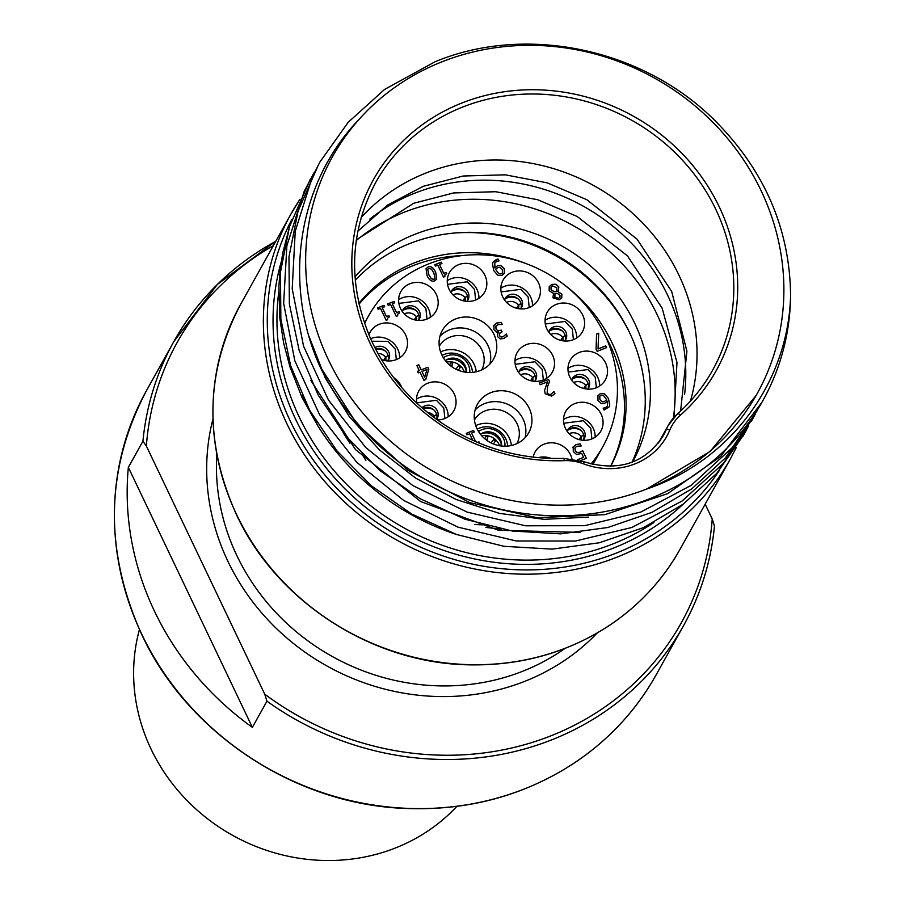 <?xml version="1.0" encoding="UTF-8"?>
<svg xmlns="http://www.w3.org/2000/svg" width="905" height="905" viewBox="0 0 905 905"><rect width="100%" height="100%" fill="white"/><g stroke="black" fill="none" stroke-linecap="round" stroke-linejoin="round"><path stroke-width="1.36" d="M310.743 380.292L355.461 449.536L420.633 501.54L498.565 530.262L580.003 532.389M302.428 395.983L317.7 425.588L302.01 397.419L289.883 366.717L283.627 342.961L279.769 317.802L278.91 285.991L280.154 270.097L282.779 252.823L289.826 225.537M455.679 534.21A243.151 225.662 -150.9 0 1 317.7 425.588M757.202 410.644L732.496 447.421L691.262 485.295L641.045 511.947L584.721 525.681L525.624 525.794L467.172 512.117L412.771 485.533L365.654 447.432L328.492 400.101L303.56 346.163L292.202 288.786L295.245 231.228L312.372 176.78L319.884 162.063L348.165 122.345L384.535 89.471L435.045 61.766C525.873 23.96 642.29 48.531 714.135 119.799C764.193 169.823 789.68 228.241 790.597 295.019C788.696 381.706 730.595 460.894 646.724 489.017A243.151 225.662 -150.9 0 1 356.581 405.361A243.151 225.662 -150.9 0 1 359.059 119.392A243.151 225.662 -150.9 0 1 442.805 61.483A243.151 225.662 -150.9 0 1 716.918 126.496A243.151 225.662 -150.9 0 1 757.18 393.585A243.151 225.662 -150.9 0 1 646.724 489.017L710.131 451.471L756.094 395.496M359.059 119.392C298.005 182.527 282.473 282.292 319.499 365.552A251.533 233.445 29.1 0 0 538.713 515.035A251.533 233.445 29.1 0 0 762.983 400.395A251.533 233.445 29.1 0 0 790.608 295.019M319.499 365.563L356.649 423.574L408.121 470.419L469.876 502.648L537.208 517.728L604.868 514.651L667.675 493.632L720.719 456.38L761.761 402.555M318.775 164.065L298.028 211.227L288.966 256.918L289.374 303.978L299.193 350.586L318.13 394.953L345.337 435.463L379.829 470.487L420.259 498.768L465.023 519.232L512.456 531.031L560.681 533.86L607.832 527.502L652.109 512.298L691.793 488.847L725.324 458.009L753.661 417.058M684.599 394.422A192.844 178.975 29.1 0 0 606.554 221.273A192.844 178.975 29.1 0 0 415.282 192.98A192.844 178.975 29.1 0 0 369.84 219.067M673.365 418.042A192.844 178.975 29.1 0 0 597.854 241.839A192.844 178.975 29.1 0 0 404.648 212.064A192.844 178.975 29.1 0 0 356.242 240.572M632.652 462.036A167.685 155.626 29.1 0 0 603.748 278.491A167.685 155.626 29.1 0 0 415.191 234.18A167.685 155.626 29.1 0 0 354.998 276.919M632.007 462.285A167.685 155.626 29.1 0 0 594.789 283.921A167.685 155.626 29.1 0 0 410.033 243.456A167.685 155.626 29.1 0 0 355.258 280.143M690.447 401.051A192.844 178.975 29.1 0 0 594.495 185.989A192.844 178.975 29.1 0 0 361.129 217.585M146.361 446.018L264.735 694.18L266.952 701.194L252.371 727.371A291.772 270.799 -150.9 0 1 128.352 467.365L142.933 441.188L146.361 446.018A288.424 267.688 -150.9 0 1 273.321 245.674M266.952 701.194A291.772 270.799 29.1 0 0 683.58 625.604A291.772 270.799 29.1 0 0 714.452 526.02L712.235 519.018L705.165 504.176M748.684 425.927L723.525 463.236L682.155 500.985L631.848 527.479L575.467 541.043L516.348 540.986L457.93 527.129L403.607 500.386L356.604 462.15L319.578 414.716L294.815 360.71L283.65 303.299L286.874 245.764L304.182 191.385L314.126 172.55M310.234 179.394L289.521 226.499L280.459 272.19L280.867 319.25L290.686 365.846L309.623 410.225L336.818 450.735L371.322 485.759L411.741 514.04L456.516 534.493L503.938 546.303L552.163 549.131L599.314 542.774L643.602 527.57L683.286 504.119L716.817 473.281L744.295 433.936M745.154 432.319L747.111 428.529M308.91 336.083L325.167 377.747L348.979 416.153L379.523 450L415.633 478.123L456.097 499.47L499.436 513.373L544.086 519.334L588.499 517.117M456.821 806.389A186.34 172.946 -150.9 0 1 395.021 848.143A186.34 172.946 -150.9 0 1 200.028 812.667A186.34 172.946 -150.9 0 1 139.427 629.575M714.452 526.02L714.509 525.794C711.047 561.394 700.742 594.664 683.58 625.604L656.238 674.689A291.772 270.799 -150.9 0 1 523.701 789.217A291.772 270.799 -150.9 0 1 141.802 634.292A291.772 270.799 -150.9 0 1 146.452 390.7L173.805 341.604A291.772 270.799 29.1 0 0 142.933 441.188M128.352 467.365L252.371 727.371M454.129 233.049A171.882 159.518 -150.9 0 1 628.353 330.11M358.878 303.413A150.581 139.755 -150.9 0 1 526.993 263.955M563.725 284.419A150.581 139.755 -150.9 0 1 610.649 466.358M610.536 466.358A150.581 139.755 29.1 0 0 605.332 335.925M461.301 255.685A150.581 139.755 29.1 0 0 359.047 304.148M531.212 380.813L532.74 377.747A9.638 8.892 -153.6 0 1 532.717 381.107M532.74 377.747L535.115 375.88M520.635 374.806A9.638 8.993 -148 0 1 532.638 377.543L535.093 375.801M519.493 371.163A12.546 11.708 -148 0 1 532.31 371.401M530.681 380.677L532.638 377.543M522.264 369.41A13.123 12.24 -148 0 1 529.368 369.534M518.689 372.046A9.389 8.711 -150.9 0 1 534.55 374.399A9.389 8.711 -150.9 0 1 534.934 381.096M514.956 360.609A20.125 18.677 -150.9 0 1 544.742 369.512A20.125 18.677 -150.9 0 1 546.62 378.256M552.638 355.337A20.125 18.677 -150.9 0 1 552.322 372.136A20.125 18.677 -150.9 0 1 534.38 381.31A20.125 18.677 -150.9 0 1 516.834 369.353A20.125 18.677 -150.9 0 1 517.162 352.554A20.125 18.677 -150.9 0 1 535.104 343.38A20.125 18.677 -150.9 0 1 552.638 355.337M433.778 417.307L434.287 416.289A9.638 8.892 -153.6 0 1 434.445 417.805M434.287 416.289L436.663 414.411M427.522 412.431A9.638 8.993 -148 0 1 434.185 416.074L436.64 414.343M423.099 408.755A12.546 11.708 -148 0 1 433.868 409.931M433.54 417.126L434.185 416.074M423.812 407.951A13.123 12.24 -148 0 1 430.916 408.076M422.748 408.449A9.389 8.711 -150.9 0 1 436.108 412.94A9.389 8.711 -150.9 0 1 436.572 419.366M416.504 399.15A20.125 18.677 -150.9 0 1 446.289 408.053A20.125 18.677 -150.9 0 1 448.167 416.786M416.832 403.144A20.125 18.677 -150.9 0 1 418.71 391.084A20.125 18.677 -150.9 0 1 436.651 381.91A20.125 18.677 -150.9 0 1 454.186 393.867A20.125 18.677 -150.9 0 1 453.869 410.666A20.125 18.677 -150.9 0 1 437.33 419.909M579.766 439.751L581.293 436.685A9.638 8.892 -153.6 0 1 581.259 440.045M581.293 436.685L583.657 434.807M569.188 433.744A9.638 8.993 -148 0 1 581.191 436.47L583.635 434.739M568.046 430.101A12.546 11.708 -148 0 1 580.863 430.327M579.223 439.615L581.191 436.47M570.817 428.348A13.123 12.24 -148 0 1 577.922 428.472M567.243 430.984A9.389 8.711 -150.9 0 1 583.103 433.337A9.389 8.711 -150.9 0 1 583.476 440.034M563.51 419.547A20.125 18.677 -150.9 0 1 584.483 419.139A20.125 18.677 -150.9 0 1 595.173 437.183M601.916 428.834A20.125 18.677 -150.9 0 1 600.875 431.063A20.125 18.677 -150.9 0 1 575.388 438.201A20.125 18.677 -150.9 0 1 564.663 413.721A20.125 18.677 -150.9 0 1 565.716 411.481A20.125 18.677 -150.9 0 1 591.203 404.354A20.125 18.677 -150.9 0 1 601.916 428.834M584.234 388.584L585.75 385.519A9.638 8.892 -153.6 0 1 585.727 388.89M585.75 385.519L588.126 383.652M573.657 382.577A9.638 8.993 -148 0 1 585.659 385.315L588.103 383.573M572.503 378.946A12.546 11.708 -148 0 1 585.331 379.172M583.691 388.46L585.659 385.315M575.275 377.193A13.123 12.24 -148 0 1 582.379 377.317M571.711 379.829A9.389 8.711 -150.9 0 1 587.571 382.17A9.389 8.711 -150.9 0 1 587.945 388.867M567.967 368.392A20.125 18.677 -150.9 0 1 599.325 382.114A20.125 18.677 -150.9 0 1 599.63 386.028M607.232 367.928A20.125 18.677 -150.9 0 1 605.332 379.908A20.125 18.677 -150.9 0 1 584.811 388.72A20.125 18.677 -150.9 0 1 568.283 372.306A20.125 18.677 -150.9 0 1 570.173 360.326A20.125 18.677 -150.9 0 1 590.693 351.513A20.125 18.677 -150.9 0 1 607.232 367.928M561.292 340.506L562.82 337.441A9.638 8.892 -153.6 0 1 562.797 340.812M562.82 337.441L565.195 335.574M550.726 334.499A9.638 8.993 -148 0 1 562.718 337.237L565.173 335.495M549.573 330.868A12.546 11.708 -148 0 1 562.401 331.094M560.761 340.382L562.718 337.237M552.344 329.115A13.123 12.24 -148 0 1 559.448 329.239M548.781 331.75A9.389 8.711 -150.9 0 1 564.641 334.092A9.389 8.711 -150.9 0 1 565.014 340.789M545.036 320.313A20.125 18.677 -150.9 0 1 572.028 324.872A20.125 18.677 -150.9 0 1 576.7 337.95M579.924 310.698A20.125 18.677 -150.9 0 1 582.401 331.83A20.125 18.677 -150.9 0 1 549.72 333.391A20.125 18.677 -150.9 0 1 547.242 312.248A20.125 18.677 -150.9 0 1 579.924 310.698M517.117 308.401L518.633 305.324A9.638 8.892 -153.6 0 1 518.61 308.696M518.633 305.324L521.009 303.458M506.54 302.394A9.638 8.993 -148 0 1 518.542 305.121L520.986 303.379M505.397 298.752A12.546 11.708 -148 0 1 518.214 298.978M516.574 308.266L518.542 305.121M508.158 296.998A13.123 12.24 -148 0 1 515.262 297.123M504.594 299.634A9.389 8.711 -150.9 0 1 520.454 301.976A9.389 8.711 -150.9 0 1 520.827 308.673M500.861 288.197A20.125 18.677 -150.9 0 1 519.425 286.636A20.125 18.677 -150.9 0 1 532.525 305.833M527.332 272.462A20.125 18.677 -150.9 0 1 538.215 299.713A20.125 18.677 -150.9 0 1 513.95 307.383A20.125 18.677 -150.9 0 1 503.056 280.131A20.125 18.677 -150.9 0 1 527.332 272.462M463.518 300.845L465.046 297.779A9.638 8.892 -153.6 0 1 465.023 301.139M465.046 297.779L467.421 295.912M452.941 294.838A9.638 8.993 -148 0 1 464.944 297.575L467.399 295.833M451.799 291.206A12.546 11.708 -148 0 1 464.616 291.433M462.987 300.709L464.944 297.575M454.57 289.442A13.123 12.24 -148 0 1 461.674 289.566M450.995 292.089A9.389 8.711 -150.9 0 1 466.856 294.43A9.389 8.711 -150.9 0 1 467.24 301.127M447.262 280.652A20.125 18.677 -150.9 0 1 455.622 277.654A20.125 18.677 -150.9 0 1 478.926 298.288M463.53 263.468A20.125 18.677 -150.9 0 1 482.965 272.066A20.125 18.677 -150.9 0 1 484.627 292.168A20.125 18.677 -150.9 0 1 470.566 301.274A20.125 18.677 -150.9 0 1 451.131 292.688A20.125 18.677 -150.9 0 1 449.468 272.586A20.125 18.677 -150.9 0 1 463.53 263.468M414.875 319.884L416.402 316.818A9.638 8.892 -153.6 0 1 416.379 320.189M416.402 316.818L418.766 314.951M404.297 313.877A9.638 8.993 -148 0 1 416.3 316.614L418.755 314.872M403.155 310.245A12.546 11.708 -148 0 1 415.972 310.472M414.343 319.759L416.3 316.614M405.926 308.492A13.123 12.24 -148 0 1 413.031 308.605M402.352 311.128A9.389 8.711 -150.9 0 1 418.212 313.469A9.389 8.711 -150.9 0 1 418.585 320.166M398.619 299.691A20.125 18.677 -150.9 0 1 419.592 299.284A20.125 18.677 -150.9 0 1 430.282 317.327M405.621 286.138A20.125 18.677 -150.9 0 1 430.735 287.315A20.125 18.677 -150.9 0 1 435.984 311.207A20.125 18.677 -150.9 0 1 431.187 316.693A20.125 18.677 -150.9 0 1 406.062 315.517A20.125 18.677 -150.9 0 1 400.825 291.625A20.125 18.677 -150.9 0 1 405.621 286.138M384.218 360.416L385.734 357.351A9.638 8.892 -153.6 0 1 385.711 360.71M385.734 357.351L388.109 355.484M377.917 353.436A9.638 8.993 -148 0 1 385.643 357.147L388.087 355.405M375.779 349.454A12.546 11.708 -148 0 1 385.315 351.004M383.675 360.281L385.643 357.147M387.928 360.699A9.389 8.711 -150.9 0 0 387.555 354.002A9.389 8.711 -150.9 0 0 375.496 348.923A13.123 12.24 -148 0 1 382.363 349.138M370.609 338.764A20.125 18.677 -150.9 0 1 399.625 357.86M368.935 334.895A20.125 18.677 -150.9 0 1 369.116 334.386A20.125 18.677 -150.9 0 1 370.156 332.158A20.125 18.677 -150.9 0 1 395.643 325.019A20.125 18.677 -150.9 0 1 406.368 349.5A20.125 18.677 -150.9 0 1 405.316 351.74A20.125 18.677 -150.9 0 1 381.446 359.568M393.652 377.566A20.125 18.677 -150.9 0 1 401.82 387.612M455.803 369.138L458.643 365.824L460.238 367.283L458.303 370.269M451.55 366.559L452.715 362.724M449.615 365.043L450.633 362.781L452.738 363.131L451.708 366.661M445.927 360.156A14.752 13.699 -150.9 0 1 466.177 370.462L465.227 372.159M446.618 362.124A14.752 13.699 -150.9 0 1 464.389 372.023M445.317 360.586A12.998 12.059 -150.9 0 1 448.201 358.968A12.998 12.059 -150.9 0 1 460.996 360.801A12.998 12.059 -150.9 0 1 466.38 372.317M443.371 357.792A16.437 15.249 -150.9 0 1 446.765 355.937A16.437 15.249 -150.9 0 1 469.774 372.498M442.059 355.439A20.125 18.677 -150.9 0 1 444.265 354.409A20.125 18.677 -150.9 0 1 472.467 372.385M440.588 351.921A24.311 22.568 -150.9 0 1 442.24 351.197A24.311 22.568 -150.9 0 1 476.234 371.785M439.276 346.253A24.311 22.568 -150.9 0 1 450.079 337.124A24.311 22.568 -150.9 0 1 477.32 343.436A24.311 22.568 -150.9 0 1 481.743 369.907M439.943 336.309A29.345 27.241 -150.9 0 1 449.547 329.861A29.345 27.241 -150.9 0 1 480.182 335.382A29.345 27.241 -150.9 0 1 489.854 364.104M480.238 370.552A29.345 27.241 -150.9 0 1 447.161 362.713A29.345 27.241 -150.9 0 1 442.296 330.472A29.345 27.241 -150.9 0 1 481.189 320.958A29.345 27.241 -150.9 0 1 493.576 359.036A29.345 27.241 -150.9 0 1 480.238 370.552M490.963 442.85L493.802 439.536L495.397 440.995L493.463 443.982M486.709 440.271L487.874 436.436M484.775 438.755L485.793 436.493L487.897 436.855L486.867 440.373M481.087 433.868A14.752 13.699 -150.9 0 1 501.336 444.174L500.386 445.871M481.777 435.837A14.752 13.699 -150.9 0 1 499.549 445.735M480.476 434.298A12.998 12.059 -150.9 0 1 483.361 432.681A12.998 12.059 -150.9 0 1 496.155 434.513A12.998 12.059 -150.9 0 1 501.54 446.029M478.53 431.515A16.437 15.249 -150.9 0 1 481.924 429.649A16.437 15.249 -150.9 0 1 504.933 446.222M477.218 429.151A20.125 18.677 -150.9 0 1 479.424 428.122A20.125 18.677 -150.9 0 1 507.626 446.097M475.747 425.633A24.311 22.568 -150.9 0 1 477.399 424.909A24.311 22.568 -150.9 0 1 511.393 445.498M474.435 419.965A24.311 22.568 -150.9 0 1 485.238 410.836A24.311 22.568 -150.9 0 1 512.479 417.148A24.311 22.568 -150.9 0 1 516.902 443.62M475.102 410.022A29.345 27.241 -150.9 0 1 484.707 403.573A29.345 27.241 -150.9 0 1 515.341 409.105A29.345 27.241 -150.9 0 1 525.013 437.828M515.398 444.265A29.345 27.241 -150.9 0 1 482.32 436.425A29.345 27.241 -150.9 0 1 477.455 404.184A29.345 27.241 -150.9 0 1 516.348 394.671A29.345 27.241 -150.9 0 1 528.735 432.748A29.345 27.241 -150.9 0 1 515.398 444.265M483.066 524.821A134.155 124.505 -150.9 0 1 474.887 524.47M365.858 460.34A134.155 124.505 -150.9 0 1 361.943 453.959M591.044 464.016A134.155 124.505 29.1 0 0 602.707 446.9L593.59 463.258A134.155 124.505 -150.9 0 1 592.899 464.48M602.707 446.9A134.155 124.505 29.1 0 0 546.111 272.846A134.155 124.505 29.1 0 0 368.324 316.32A134.155 124.505 29.1 0 0 364.602 323.583M551.236 458.45A20.125 18.677 29.1 0 0 538.158 457.67M533.169 457.149A20.125 18.677 -150.9 0 1 535.047 452.014A20.125 18.677 -150.9 0 1 555.127 443.122A20.125 18.677 -150.9 0 1 571.926 458.756M428.925 274.882L431.346 278.74L433.97 279.351L435.056 278.48L433.846 272.948L431.481 269.124L428.789 268.48L427.703 269.339L428.925 274.882M558.532 298.345L559.969 297.179L559.969 295.177L557.514 293.582L554.969 293.492L554.889 297.021L558.498 298.401L559.957 297.213M550.998 287.157L551.055 289.804L554.018 291.648L556.643 291.715L556.88 287.835L552.548 285.878L551.021 287.111L551.088 289.747L554.052 291.591L556.824 291.421M424.705 377.215L426.979 369.489L421.968 371.457L424.683 377.272L421.968 371.457M602.21 401.809L604.37 401.582L606.644 399.727L603.307 395.304L601.056 395.191L599.71 396.3L599.97 399.637L602.187 401.865L604.336 401.628L606.644 399.727M498.904 273.763L501.178 273.864L502.501 272.778L502.252 269.418L500.013 267.247L497.863 267.484L495.578 269.339L498.87 273.819L501.144 273.921L502.467 272.835M388.177 305.336L387.532 303.99L394.082 301.422L394.727 302.779L392.284 303.729L396.526 312.621L398.969 311.671L399.546 312.881L397.612 314.193L397.657 315.822L396.266 316.365L390.564 304.408L388.177 305.336M434.672 280.822C431.776 281.964 429.253 280.222 427.092 275.595L426.051 268.649L428.076 267.009C430.984 265.832 433.506 267.575 435.667 272.224L436.719 279.17L434.672 280.822M549.131 290.743L549.222 286.591L551.869 284.396L556.043 284.261L558.826 286.908L558.114 291.693L561.858 294.17L561.767 297.722L559.222 299.804L552.944 297.813L553.532 293.39L549.131 290.743M558.736 290.81L558.114 291.806L561.835 294.216L561.756 297.756M577.469 459.751L583.601 457.353L581.723 453.428L576.508 454.468L573.284 451.516L573.204 446.776M572.91 447.443L575.874 444.57L580.184 443.88L581.18 445.973L576.655 446.289L574.935 448.032L575.32 450.724L577.175 452.523L579.947 452.251L582.718 450.735L586.35 458.337L580.591 460.588M574.901 448.088L575.286 450.781L577.141 452.579L579.913 452.308L582.696 450.792L586.304 458.349M418.268 372.905L417.51 371.31L419.286 370.62L416.866 365.552L418.789 364.794L421.21 369.862L427.794 367.283L428.789 369.364L425.735 379.58L423.902 380.292L420.044 372.204L418.268 372.905M540.161 384.727L539.346 383.019L548.543 379.421L549.539 381.503L547.627 386.469L547.186 392.872L548.803 394.444L550.919 394.32L553.984 391.605L554.98 393.709L551.586 396.085L545.206 393.777L544.572 390.53L547.48 381.853L540.161 384.727M472.749 440.328L469.638 433.812L466.991 434.853L466.279 433.348L473.553 430.497L474.277 432.002L471.562 433.065L475.645 441.606M477.58 442.432L478.983 441.878L479.56 443.258M493.678 325.845L496.709 323.051L501.212 322.361L502.207 324.454L497.637 324.714L495.77 326.422L496.042 329.035L497.965 330.823L501.302 330.133L502.083 331.773L499.526 333.538L499.571 335.698L501.121 336.988L503.146 336.728L506.268 333.979L507.264 336.072L503.802 338.504L500.261 338.9L497.637 336.694L497.739 333.481L498.746 332.169L496.291 331.999L493.949 329.692L493.949 325.257M495.917 326.072L496.019 329.092L497.931 330.879L501.28 330.189L502.037 331.796M597.617 396.266L600.298 393.573L604.223 393.63L608.465 398.426L609.766 405.236L609.189 406.843L604.065 410.044L603.16 408.144L605.298 407.77L607.425 406.028L607.323 401.141L604.698 403.392L601.395 403.653L597.979 400.519L597.933 395.576M597.142 351.332L596.09 349.126L596.565 334.058L598.691 333.232L598.081 348.911L605.784 345.891L606.61 347.622L597.142 351.332M494.764 263.038L494.888 267.971L497.501 265.719L500.793 265.47L504.209 268.593L504.571 272.846L501.936 275.482L497.988 275.459L493.757 270.629L492.456 263.796L493.067 262.122L496.37 259.475L498.157 259.011L499.062 260.911L496.924 261.285L494.764 263.038L494.922 267.914L497.535 265.663L500.827 265.414L504.243 268.547L504.323 273.446M435.396 266.081L434.751 264.724L441.301 262.167L441.945 263.513L439.513 264.475L443.755 273.367L446.188 272.405L446.765 273.627L444.841 274.939L444.875 276.557L443.484 277.1L437.782 265.154L435.396 266.081M378.098 309.284L377.453 307.926L384.003 305.37L384.648 306.716L382.215 307.677L386.458 316.569L388.89 315.607L389.467 316.829L387.544 318.141L387.578 319.759L386.186 320.302L380.485 308.345L378.098 309.284M377.476 307.96L383.969 305.415L384.602 306.738M387.544 318.141L387.532 319.782M382.215 307.677L386.424 316.614L388.867 315.664L389.422 316.841M434.773 264.758L441.267 262.212L441.9 263.536M444.819 274.962L444.83 276.579M439.513 264.475L443.722 273.423L446.165 272.462L446.719 273.638M493.055 262.156L498.135 259.068L499.017 260.934M504.571 272.846L504.3 273.468M495.578 269.339L498.87 273.819M596.565 334.103L598.658 333.289L598.047 348.968L605.75 345.948L606.554 347.644M603.171 408.189L605.275 407.827L607.402 406.062M597.583 396.322L600.264 393.63L604.189 393.675L608.432 398.483L609.744 405.293L609.178 406.877M599.71 396.3L599.947 399.693L602.187 401.865M499.503 333.594L499.537 335.755L501.087 337.045L503.112 336.784L506.234 334.036L507.23 336.117M493.655 325.902L496.675 323.108L501.178 322.418L502.162 324.476M497.727 333.504L498.813 332.316M466.301 433.382L473.53 430.554L474.231 432.013M477.625 442.455L478.96 441.934L479.582 443.246M471.562 433.065L475.566 441.572M539.357 383.053L548.509 379.467L549.505 381.559L547.593 386.514L547.152 392.928L548.781 394.49L550.885 394.376L553.951 391.661L554.946 393.754M417.522 371.344L419.286 370.62M416.888 365.586L418.755 364.851L421.176 369.919L427.76 367.34L428.755 369.421L425.723 379.58M577.537 459.774L583.601 457.353M572.876 447.5L575.852 444.627L580.15 443.936L581.134 445.984M549.211 286.614L551.835 284.453L556.021 284.317L558.804 286.953L558.08 291.749M554.935 293.548L554.856 297.078L558.498 298.401M426.04 268.672L428.054 267.066C430.95 265.889 433.484 267.631 435.644 272.281L436.708 279.193M427.692 269.373L428.891 274.939L431.312 278.797L433.936 279.407L435.056 278.48M387.544 304.023L394.048 301.478L394.682 302.79M397.6 314.216L397.612 315.834M392.284 303.729L396.503 312.678L398.935 311.727L399.501 312.904M564.958 648.444A217.992 202.324 -150.9 0 1 522.242 671.442A217.992 202.324 -150.9 0 1 236.906 555.693A217.992 202.324 -150.9 0 1 216.815 454.491M212.98 418.857A226.374 210.096 29.1 0 0 227.924 561.338A226.374 210.096 29.1 0 0 524.233 681.544A226.374 210.096 29.1 0 0 597.289 632.946M564.324 460.645A46.947 43.576 -150.9 0 1 583.499 463.824A70.432 65.364 29.1 0 0 669.802 430.045A46.947 43.576 -150.9 0 1 680.39 415.214A196.193 182.086 29.1 0 0 636.204 117.786A196.193 182.086 29.1 0 0 355.518 227.653A196.193 182.086 29.1 0 0 564.324 460.645A3.349 0.679 -92.1 0 0 563.6 458.383C519.956 459.604 479.537 447.93 442.33 423.382C410.203 401.492 386.311 373.324 370.665 338.9C347.701 284.475 349.375 232.336 375.699 182.493A192.844 178.975 -150.9 0 1 631.26 119.992A192.844 178.975 -150.9 0 1 712.62 370.19A192.844 178.975 -150.9 0 1 677.675 413.721M680.39 415.214A3.349 1.188 -131.6 0 0 677.551 413.8A3.349 1.188 -131.6 0 0 677.46 413.913A50.307 46.687 29.1 0 0 668.286 425.316A50.307 46.687 29.1 0 0 666.125 429.796A67.072 62.253 -150.9 0 1 663.229 435.769C644.914 463.405 618.534 472.071 584.076 461.776L563.6 458.383A3.349 0.679 -92.1 0 0 563.385 458.564M659.677 441.357L666.125 429.796A3.349 1.244 22.5 0 1 669.802 430.045M583.499 463.824L584.076 461.776M730.471 458.756L680.028 549.29A251.533 233.445 -150.9 0 1 565.772 648.025A251.533 233.445 -150.9 0 1 236.544 514.459A251.533 233.445 -150.9 0 1 240.56 304.465L291.003 213.931L299.974 199.224A251.533 233.445 29.1 0 0 291.003 213.931A251.533 233.445 29.1 0 0 286.987 423.925A251.533 233.445 29.1 0 0 616.215 557.48A251.533 233.445 29.1 0 0 730.471 458.756L736.399 447.33M719.622 470.034A248.174 230.334 -150.9 0 1 615.411 553.441A248.174 230.334 -150.9 0 1 290.573 421.662A248.174 230.334 -150.9 0 1 291.806 219.53M653.919 522.513A238.954 221.77 -150.9 0 1 612.153 544.244A238.954 221.77 -150.9 0 1 374.127 508.406A238.954 221.77 -150.9 0 1 278.729 292.247M281.263 261.715A242.302 224.881 29.1 0 0 358.414 501.302A242.302 224.881 29.1 0 0 612.957 548.283A242.302 224.881 29.1 0 0 682.913 504.402M712.235 519.018A288.424 267.688 -150.9 0 1 550.251 736.093A288.424 267.688 -150.9 0 1 264.735 694.18M275.754 241.307A291.772 270.799 29.1 0 0 173.805 341.604L217.392 284.408L275.81 241.194M518.588 372.328A9.389 8.711 -150.9 0 1 519.198 370.948A9.389 8.711 -150.9 0 1 527.57 366.661A9.389 8.711 -150.9 0 1 535.76 372.249A9.389 8.711 -150.9 0 1 535.602 380.089L534.731 381.333M422.002 407.793A9.389 8.711 -150.9 0 1 437.307 410.78A9.389 8.711 -150.9 0 1 437.16 418.619L436.64 419.411M567.752 429.875L567.141 431.278A9.389 8.711 -150.9 0 1 567.752 429.875A9.389 8.711 -150.9 0 1 576.123 425.599A9.389 8.711 -150.9 0 1 584.302 431.176A9.389 8.711 -150.9 0 1 584.155 439.016L583.284 440.26M572.209 378.72L571.609 380.111A9.389 8.711 -150.9 0 1 572.209 378.72A9.389 8.711 -150.9 0 1 580.58 374.444A9.389 8.711 -150.9 0 1 588.77 380.021A9.389 8.711 -150.9 0 1 588.623 387.86L587.752 389.105M549.278 330.642L548.679 332.033A9.389 8.711 -150.9 0 1 549.278 330.642A9.389 8.711 -150.9 0 1 557.65 326.366A9.389 8.711 -150.9 0 1 565.84 331.943A9.389 8.711 -150.9 0 1 565.682 339.782L564.822 341.027M505.103 298.526L504.492 299.917A9.389 8.711 -150.9 0 1 505.103 298.526A9.389 8.711 -150.9 0 1 513.474 294.249A9.389 8.711 -150.9 0 1 521.653 299.827A9.389 8.711 -150.9 0 1 521.506 307.666L520.635 308.91M451.505 290.98L450.905 292.372A9.389 8.711 -150.9 0 1 451.505 290.98A9.389 8.711 -150.9 0 1 459.876 286.693A9.389 8.711 -150.9 0 1 468.066 292.281A9.389 8.711 -150.9 0 1 467.908 300.121L467.037 301.365M402.861 310.019L402.261 311.411A9.389 8.711 -150.9 0 1 402.861 310.019A9.389 8.711 -150.9 0 1 411.232 305.743A9.389 8.711 -150.9 0 1 419.411 311.32A9.389 8.711 -150.9 0 1 419.264 319.16L418.393 320.404M374.862 347.69A9.389 8.711 -150.9 0 1 388.754 351.853A9.389 8.711 -150.9 0 1 388.607 359.692L387.736 360.937M757.18 393.585L756.286 395.168M762.983 400.395L759.974 405.802M755.109 414.524L751.455 421.074M357.837 231.194L387.589 205.028L423.235 186.317L463.213 176.011L505.273 174.823L547.197 182.855L586.791 199.7L637.007 239.124L671.68 291.467L686.918 351.264L680.617 411.017M501.687 529.154L485.849 527.445M349.93 443.235L343.153 432.76M356.355 239.814L413.709 203.263L453.688 192.935L495.736 191.724L537.672 199.722L577.277 216.544L627.448 255.877L662.132 308.096L676.985 362.498L673.931 417.397M658.399 443.065L668.286 425.316L677.551 413.8C691.748 401.175 703.434 386.639 712.62 370.19M680.028 549.29C662.618 580.309 638.885 605.818 608.839 625.796C567.492 652.686 521.133 665.707 469.763 664.847C372.86 663.716 276.817 601.904 236.499 514.741C203.783 442.013 205.141 371.932 240.56 304.465M656.238 674.689C636.045 710.663 608.533 740.245 573.68 763.413C523.045 796.264 466.267 811.242 403.347 808.357C293.91 803.685 187.312 732.869 141.757 634.563C103.815 550.217 105.376 468.926 146.452 390.7M746.602 429.796L742.948 436.346M519.198 370.948L518.599 372.34M543.339 379.976L542.219 369.432L534.923 361.774L515.228 364.308M444.887 418.506L443.767 407.974L436.47 400.304L416.775 402.849M591.893 438.902L590.773 428.37L583.476 420.701L563.781 423.246M596.35 387.747L595.23 377.215L587.945 369.545L568.238 372.091M573.419 339.669L572.299 329.137L565.003 321.467L545.308 324.013M529.233 307.553L528.113 297.021L520.827 289.351L501.121 291.896M475.645 300.007L474.525 289.476L467.229 281.806L447.534 284.34M427.002 319.046L425.882 308.515L418.585 300.845L398.89 303.39M396.333 359.579L395.214 349.036L387.928 341.377L371.729 341.23M368.324 316.32L364.477 323.221"/></g></svg>
